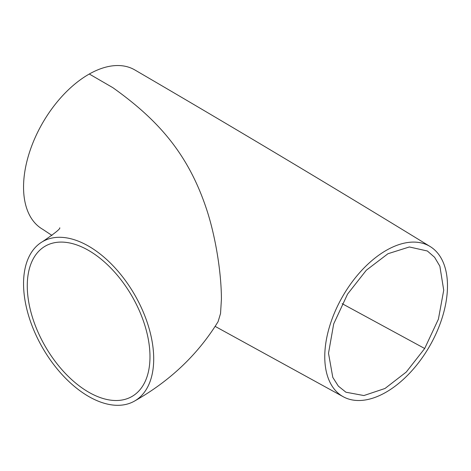<?xml version="1.0" encoding="UTF-8"?>
<svg xmlns="http://www.w3.org/2000/svg" width="471" height="471" viewBox="0 0 471 471"><rect width="100%" height="100%" fill="white"/><g stroke="black" fill="none" stroke-linecap="round" stroke-linejoin="round"><path stroke-width="0.71" d="M149.984 356.73A86.776 50.097 -120 0 0 112.11 269.4A86.776 50.097 -120 0 0 45.24 246.15A86.776 50.097 -120 0 0 27.271 285.879A86.776 50.097 -120 0 0 65.145 373.203A86.776 50.097 -120 0 0 132.015 396.452A86.776 50.097 -120 0 0 149.984 356.73M134.641 401.004A92.033 53.135 -120 0 0 153.705 358.873A92.033 53.135 -120 0 0 113.529 266.256A92.033 53.135 -120 0 0 42.614 241.599A92.033 53.135 -120 0 0 23.55 283.73A92.033 53.135 -120 0 0 63.72 376.347A92.033 53.135 -120 0 0 134.641 401.004C170.09 380.933 197.908 354.48 218.091 321.652L220.54 313.503L221.423 299.126C221.329 270.101 214.705 232.792 205.856 207.134C187.052 151.715 156.184 118.562 112.875 87.683L89.296 74.018A92.033 53.135 120 0 0 23.55 187.117A92.033 53.135 120 0 0 42.614 229.247L51.957 235.423M347.563 294.098L333.703 323.877L328.505 353.256L332.803 377.395L338.355 386.138L345.926 392.213L363.889 395.552L385.019 388.469L406.267 372.043L424.683 348.511L438.401 319.179L443.723 290.207L439.867 266.186L434.586 257.278L427.368 250.996L409.352 246.969L387.963 253.734L366.326 270.213L347.563 294.098M427.173 350.265A86.776 50.097 120 0 0 430.041 246.468A86.776 50.097 120 0 0 345.078 292.338A86.776 50.097 120 0 0 343.324 396.782A86.776 50.097 120 0 0 427.173 350.265M134.594 69.814A92.033 53.135 120 0 0 89.296 74.018M342.14 303.671L424.683 348.511M430.035 246.463C332.426 186.622 233.946 127.741 134.6 69.808M215.188 326.397L343.33 396.788M59.74 227.811C60.612 228.653 54.901 233.251 42.614 241.599"/></g></svg>

